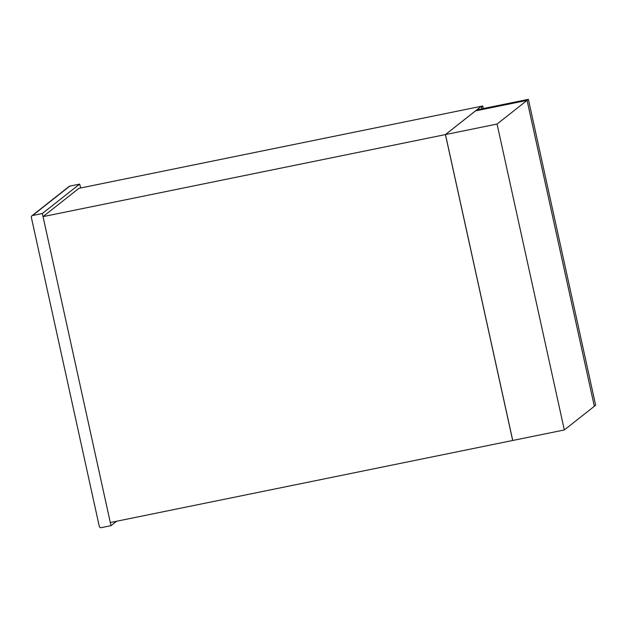 <?xml version="1.0" encoding="UTF-8"?>
<svg xmlns="http://www.w3.org/2000/svg" width="627" height="627" viewBox="0 0 627 627"><rect width="100%" height="100%" fill="white"/><g stroke="black" fill="none" stroke-linecap="round" stroke-linejoin="round"><path stroke-width="0.94" d="M564.324 429.957L497.062 124.052L527.08 100.383L594.341 406.288L527.088 100.375L528.389 99.34L595.65 405.254L564.324 429.957L110.297 522.534L43.044 216.628L78.916 188.335L481.301 106.284L481.865 108.832M43.044 216.628L445.429 134.586L512.682 440.491M481.301 106.284L445.429 134.586M481.473 107.06L481.873 108.832M481.309 106.331L482.79 106.026L481.481 107.06M482.79 106.026L483.339 108.534M512.737 440.475L445.476 134.57L497.062 124.052M527.08 100.383L475.493 110.901L445.476 134.57M528.389 99.34L476.802 109.866L475.501 110.893L527.088 100.375M116.559 521.256L110.987 525.661L42.354 213.509L79.621 184.119L69.816 186.117L32.557 215.508A1.607 1.575 -128.3 0 0 31.35 217.381L99.293 526.414A1.607 1.575 -128.3 0 0 101.182 527.66L110.987 525.661M69.863 186.109L69.84 186.101A1.607 1.607 0 0 0 69.166 186.415A1.607 1.575 51.7 0 1 69.816 186.117L79.645 184.103L80.75 187.959M42.354 213.509L32.557 215.508M69.166 186.415L31.906 215.806"/></g></svg>
